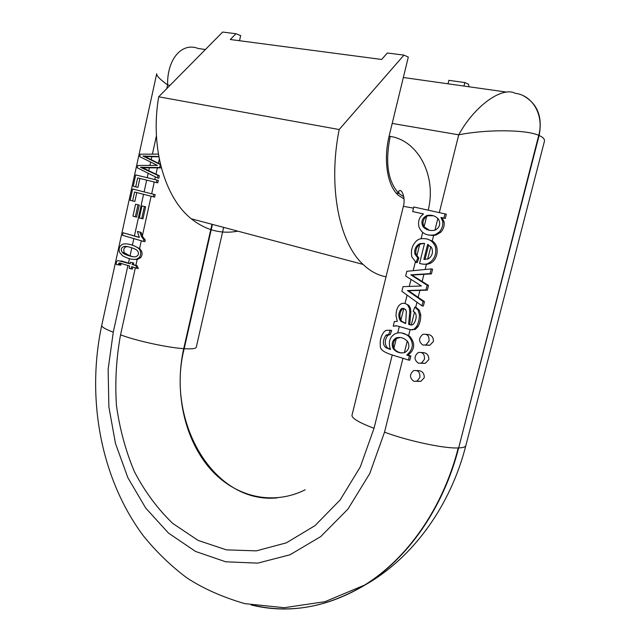 <?xml version="1.0" encoding="UTF-8"?>
<svg xmlns="http://www.w3.org/2000/svg" width="641" height="641" viewBox="0 0 641 641"><rect width="100%" height="100%" fill="white"/><g stroke="black" fill="none" stroke-linecap="round" stroke-linejoin="round"><path stroke-width="0.96" d="M237.819 231.153C221.209 234.334 205.705 230.215 191.314 218.805C164.809 197.845 149.922 147.502 158.704 96.799L339.169 129.538C327.775 186.827 339.185 242.474 363.062 264.413C370.081 271.103 377.741 275.245 386.026 276.824M404.054 198.902L398.422 195.361C387.388 185.97 383.102 160.146 389.239 135.628L408.301 57.089L403.934 55.118L387.34 53.003L381.659 59.461L230.303 39.51L235.952 33.741L222.659 32.05L158.704 96.799M403.934 55.118L339.169 129.538M468.916 86.767L468.563 84.243L464.829 82.561L463.956 86.062M235.952 33.741L240.663 35.608L239.51 40.72M448.019 83.811L448.876 80.341L464.829 82.561M158.8 156.54L142.927 156.035L160.362 164.585L159.713 167.541L140.467 167.285L157.966 175.45L157.422 177.902L158.808 178.222L159.353 175.77L142.582 167.782L161.099 167.878L161.203 167.397M154.802 179.544L135.708 174.913L158.327 180.401L154.802 179.544L155.394 176.884M160.426 164.288L145.042 156.556L158.848 156.813M156.941 180.081L156.404 182.525L157.79 182.837L158.327 180.401M155.17 194.696L132.623 189.007L155.17 194.696L154.633 197.124L134.562 192.036L132.607 200.97L134.85 201.426L136.781 192.604M139.882 232.162L141.525 236.649L143.856 239.758L143.488 241.425L144.898 241.657L145.267 239.99L142.751 236.858L141.1 232.379L137.382 231.449L141.1 232.379M132.767 259.373L137.182 259.453L140.531 257.794C142.23 255.679 142.534 253.379 141.421 250.887L139.586 248.548L132.423 244.998L128.705 244.173M132.487 262.834L132.126 264.461L135.884 265.638L136.95 268.331L138.304 268.523L137.134 265.815L133.352 264.637L133.705 263.01L130.492 262.217L133.705 263.01M130.171 263.643L121.037 260.863M139.265 237.306L123.064 232.755L139.361 237.482L137.382 231.449M145.603 206.787L141.957 205.897L145.603 206.787L142.951 218.813L141.733 218.589L139.313 217.924L141.957 205.897M136.95 268.331L131.645 266.664L131.149 268.9L132.375 269.068L132.823 267.033M426.273 334.386C431.089 334.37 433.468 336.741 433.412 341.501L429.75 345.275L425.303 345.146M445.287 218.461L446.344 214.246L444.982 213.886L443.925 218.1L445.287 218.461L442.106 217.74L444.061 221.738C444.606 225.776 443.484 229.286 440.696 232.266L436.08 235.015L433.612 235.495L428.412 235.039M422.058 264.028L426.401 264.372L428.941 263.836C438.14 261.119 440.215 245.615 432.234 241.016L426.922 238.925M431.417 273.883L432.595 269.156L431.217 268.891L430.031 273.627L431.417 273.883L412.091 275.037M430.031 273.627L410.841 274.845L427.138 285.213L425.961 289.9L407.428 290.557L423.084 301.422L421.97 305.845L423.364 306.045L424.47 301.631L408.525 290.734L427.347 290.133L428.517 285.453L412.067 275.125M419.366 310.348L415.921 307.255L414.823 307.095L418.156 310.18L419.422 314.835C419.382 319.322 418.445 323.208 416.618 326.509L414.15 329.145L411.226 329.786L415.4 329.29L417.996 326.67L419.47 323.561L420.544 319.354L420.784 315.019L419.366 310.348L418.156 310.18M411.722 329.843L412.355 329.915M408.405 360.066C395.257 355.378 379.272 353.055 380.337 345.563C379.817 339.986 381.163 335.307 384.36 331.517L386.178 330.307L390.273 330.315L388.67 334.49L385.906 335.259C382.581 340.459 382.573 344.61 385.89 347.686L390.505 349.489C387.997 342.038 389.68 336.733 395.553 333.568C400.232 331.934 404.655 332.895 408.814 336.445C414.078 343.111 413.397 349.321 406.771 355.066L409.447 355.907L408.405 360.066L409.815 360.17L410.849 356.019L407.98 355.162C414.871 349.73 415.52 343.528 409.928 336.565L408.646 335.507L401.49 332.879M439.317 212.628L458.732 134.826C486.479 129.226 526.133 129.522 538.736 135.347L539.113 135.507C543.175 137.262 544.93 139.249 544.377 141.469L465.855 445.583C450.727 505.188 413.413 557.662 365.066 584.985C407.676 558.575 443.276 508.265 458.66 447.923L539.113 135.507C542.727 116.862 537.47 103.61 523.336 95.749M421.562 352.518C426.441 352.422 428.869 354.793 428.845 359.617L425.303 363.327L420.897 363.271M416.866 370.586C421.81 370.41 424.286 372.774 424.294 377.669L420.873 381.315L416.498 381.331M388.67 334.49L390.153 334.642L391.699 330.476L389.608 330.123M390.329 349.161L387.324 347.815C384.496 344.089 384.624 339.962 387.685 335.435L389.84 334.61M411.226 329.786C407.676 329.242 396.955 325.532 396.122 325.828L393.229 326.173L396.883 325.94M443.925 218.1L440.944 217.435L442.723 221.393C443.187 225.215 442.082 228.733 439.406 231.954L435.095 234.71C426.978 236.265 421.578 233.588 418.893 226.666C418.076 222.796 418.685 219.398 420.72 216.482L423.485 213.95L412.652 211.522L423.429 213.982M416.113 262.409L411.843 256.953C410.512 250.238 412.291 244.662 417.179 240.239L419.847 238.901C427.627 237.651 432.851 240.359 435.511 247.033C436.665 254.725 434.101 260.254 427.827 263.619C425.68 264.485 422.924 264.421 419.567 263.427L424.558 243.356L420.111 243.572L418.293 244.493C415.256 247.065 414.15 250.286 414.975 254.156L417.756 257.834L416.113 262.409L417.203 262.626L418.845 258.059L416.073 254.389C415.288 250.447 416.394 247.234 419.382 244.734L421.193 243.82L424.534 243.46M411.242 324.947L409.711 324.49L410.865 311.911L410.44 308.313L408.862 305.372L405.04 303.441L407.107 295.108M392.196 123.425L458.732 134.826C474.316 106.118 502.071 86.126 515.26 93.322C532.735 95.285 544.265 115.444 538.736 135.347L458.66 447.923C463.074 447.738 465.478 446.961 465.855 445.583M127.92 265.494L113.265 332.166C105.372 329.21 101.526 326.934 101.735 325.348L156.7 73.739C156.412 75.742 160.042 79.468 167.605 84.924C166.997 59.012 182.108 41.937 198.205 48.5L205.408 49.517M131.149 268.9L129.153 268.267L129.65 266.039L119.474 262.97L118.897 263.195L118.441 264.885L120.748 265.214L121.293 263.419M120.067 263.058L119.402 263.267M156.404 182.525L137.647 177.918L135.692 186.876L137.927 187.364L139.882 178.47M139.257 205.096L135.58 204.199L139.257 205.096L136.629 217.075L135.347 216.826L132.951 216.169L135.58 204.199M401.899 353.055C398.101 352.358 395.537 350.859 394.191 348.552L393.951 348.071C392.613 344.233 393.398 341.052 396.314 338.536L400.313 337.495M407.932 341.933C404.703 338.127 400.817 336.757 396.274 337.831C392.324 340.299 391.258 343.84 393.085 348.456C395.954 352.197 399.832 353.552 404.727 352.534C408.798 350.058 409.863 346.525 407.932 341.933M390.273 330.315L391.699 330.476M406.771 355.066L407.98 355.162M409.447 355.907L410.849 356.019M405.665 323.296L401.875 321.397L400.897 320.091C399.215 316.165 399.663 312.512 402.244 309.13L404.062 308.353M400.769 321.269L405.681 323.489L406.338 311.574L405.561 309.459L402.099 308.393L401.13 308.978C398.173 313 398.061 317.103 400.769 321.269L401.875 321.397M393.229 326.173L394.383 321.51L397.292 321.413L396.018 315.901C396.106 309.443 397.957 305.348 401.578 303.61C403.854 302.848 405.921 303.385 407.764 305.22L409.343 308.161L409.767 311.758L410.865 311.911M409.767 311.758L408.613 324.354L409.711 324.49M408.613 324.354C410.633 325.043 411.939 325.163 412.524 324.715L413.149 324.354C416.394 320.957 417.828 312.976 413.221 311.382L414.823 307.095M421.97 305.845L401.867 291.326L403.021 286.647L421.393 285.99L405.657 276.015L406.827 271.303L431.217 268.891M410.841 274.845L411.931 275.045M415.072 277.433L416.161 277.633M427.138 285.213L428.517 285.453M425.961 289.9L427.347 290.133M407.428 290.557L408.525 290.734M423.084 301.422L424.47 301.631M431.77 247.907L427.635 244.373L423.877 259.429L428.573 258.78C432.234 255.975 433.3 252.346 431.77 247.907M424.991 259.541L428.669 244.79M417.756 257.834L418.845 258.059M429.454 230.319L424.022 226.778C422.107 222.643 422.988 219.166 426.674 216.346L428.06 215.745L433.5 215.785M438.516 219.262C435.608 215.897 431.762 214.631 426.978 215.464C422.115 217.948 420.768 221.634 422.94 226.513C425.704 229.815 429.614 231.064 434.67 230.255L436.08 229.614C439.846 226.946 440.655 223.501 438.516 219.262M412.652 211.522L413.774 206.979L444.982 213.886M440.944 217.435L442.106 217.74M418.429 363.247L421.49 363.054L424.462 359.281C424.743 354.04 422.643 351.797 418.172 352.558C413.91 356.372 413.998 359.938 418.429 363.247M422.988 345.098L425.969 344.914L429.045 341.06C429.342 335.876 427.267 333.64 422.82 334.362C418.453 338.2 418.509 341.781 422.988 345.098M413.886 381.331L417.019 381.123L419.887 377.429C420.151 372.141 418.036 369.889 413.541 370.682C409.391 374.488 409.503 378.038 413.886 381.331M133.456 256.785L130.027 255.911L124.386 252.794C123.24 250.102 123.737 248.115 125.876 246.833L127.447 246.633M137.503 250.887C136.044 248.62 126.141 245.679 123.929 246.521C121.029 247.763 120.516 249.75 122.383 252.482C123.537 254.485 133.584 257.61 135.804 256.712L136.012 256.648C138.664 255.294 139.161 253.379 137.503 250.887M122.423 244.357L123.312 244.069C128.176 242.875 139.281 246.833 140.123 250.679C141.108 253.179 140.796 255.487 139.185 257.594L136.581 259.132C132.831 259.917 128.168 258.812 122.607 255.815L119.659 252.522C118.457 248.892 119.378 246.176 122.423 244.357M143.488 241.425L122.511 235.295L123.064 232.755M143.856 239.758L145.267 239.99M118.441 264.885L116.157 264.501C116.221 262.049 116.846 260.735 118.032 260.558L130.131 263.836L130.492 262.217M132.126 264.461L133.352 264.637M135.884 265.638L137.134 265.815M118.897 263.195L121.181 263.523M137.983 204.84L135.347 216.826M144.385 206.538L141.733 218.589M132.607 200.97L130.155 200.321L132.623 189.007M153.784 194.399L153.247 196.835M135.692 186.876L133.224 186.259L135.708 174.913M157.422 177.902L137.262 167.782L137.775 165.458L157.438 165.394L139.698 156.644L140.235 154.185L158.375 154.128M142.927 156.035L145.042 156.556M159.713 167.541L161.099 167.878M140.467 167.285L142.582 167.782M157.966 175.45L159.353 175.77M211.987 224.294L183.727 348.64C174.472 389.76 183.47 435.768 207.708 465.847C231.93 495.773 270.758 506.919 305.172 489.804M392.244 354.922L374.024 428.292L360.322 466.872L340.147 499.956L314.939 525.676L286.399 542.831L256.312 550.867L226.377 549.866L198.093 540.403L172.725 523.417C157.542 508.794 144.77 491.543 134.41 471.664C125.588 450.703 119.595 428.533 116.422 405.168C114.915 381.523 116.285 358.087 120.548 334.85C136.565 340.892 167.654 347.654 183.727 348.64L184.183 348.672L212.427 224.414M277.032 497.897C212.74 504.163 165.755 420.472 184.183 348.672C191.803 349.161 195.834 348.68 196.274 347.222L223.653 227.395M403.349 77.497L506.598 92.096M254.677 605.593C291.647 613.741 328.44 606.875 365.066 584.985L364.633 585.065C326.854 607.58 289.003 614.206 251.096 604.96M113.265 332.166L108.137 369.328L108.874 406.915L115.492 443.524L127.879 477.721L145.715 508.065L168.511 533.104L195.521 551.444L225.704 561.796L257.738 563.127L290.028 554.769L320.74 536.581L347.927 509.114L369.721 473.635L384.528 432.162C407.916 440.944 444.381 448.716 458.251 447.939C442.867 508.313 407.251 558.648 364.633 585.065L324.979 601.675L284.251 607.708L244.83 603.646C222.443 597.132 203.085 588.518 186.747 577.797C170.674 565.707 156.244 551.757 143.448 535.94C100.693 478.651 86.126 398.494 101.735 325.348M389.095 136.204L390.241 136.405C417.98 140.443 436.898 175.762 428.196 210.168M170.025 85.333L167.605 84.924L166.796 88.61M156.42 135.836L152.39 154.144M149.361 167.918L148.728 170.818M155.979 174.224L157.382 167.862M148.191 173.27L147.214 177.693M151.845 156.628L151.172 159.697M158.391 163.295L159.297 159.168M151.661 193.806L154.265 181.996M142.342 236.056L151.108 196.282M139.586 248.548L141.3 240.784M135.86 265.422L137.182 259.453M120.548 334.85L135.331 267.826M150.643 162.085L149.914 165.41M146.677 180.137L144.097 191.883M129.418 258.692L128.448 263.106M133.833 238.596L132.423 244.998M143.56 194.343L134.426 235.904M384.528 432.162L402.957 358.327M432.234 241.016L433.612 235.495M425.127 269.492L426.401 264.372M422.131 281.479L423.933 274.284M418.156 297.416L419.927 290.325M415.705 307.223L416.954 302.223M408.646 335.507L410.12 329.618M422.659 232.491L421.153 238.564M413.493 208.117L403.357 206.33L351.997 415.248C351.693 418.269 359.04 422.611 374.024 428.292M399.303 326.517L397.708 332.927M411.009 279.404L409.279 286.367M415.36 261.889L413.173 270.678M419.671 244.541L416.834 255.959M411.282 324.947L414.439 312.311M390.241 136.405C384.945 162.702 387.885 181.772 399.047 193.59L403.774 196.707M393.085 348.456L394.191 348.552M385.906 335.259L387.685 335.435M385.89 347.686L387.324 347.815M408.814 336.445L409.928 336.565M404.367 352.678L407.283 340.972M396.314 338.536L393.951 348.071M404.311 323.088L405.416 323.216M401.13 308.978L402.244 309.13M407.764 305.22L408.862 305.372M409.343 308.161L410.44 308.313M409.327 315.933L410.424 316.077M419.422 314.835L420.784 315.019M416.618 326.509L417.996 326.67M414.15 329.145L415.4 329.29M403.806 308.385L400.897 320.091M411.987 290.381L413.076 290.557M414.975 254.156L416.073 254.389M418.293 244.493L419.382 244.734M427.699 259.196L430.864 246.489M422.94 226.513L424.022 226.778M442.723 221.393L444.061 221.738M439.406 231.954L440.696 232.266M434.943 230.159L437.875 218.397M426.674 216.346L424.062 226.842M122.383 252.482L124.386 252.794M140.123 250.679L141.421 250.887M139.185 257.594L140.531 257.794M138.232 254.693L138.472 253.596M131.814 247.787L130.027 255.911M141.525 236.649L142.751 236.858M118.561 263.892L120.893 264.22M147.43 156.244L148.792 156.588M148.263 167.63L149.473 167.918M144.858 169.28L146.196 169.601M191.314 218.805L363.062 264.413M403.357 206.33C405.793 198.718 401.859 187.428 398.638 191.274L399.047 193.59L396.106 192.965M397.38 337.943L396.274 337.831M388.462 334.85L386.795 334.674M403.205 308.545L402.099 308.393M414.887 329.522L413.661 329.378M428.941 263.844L427.827 263.619M421.193 243.82L420.111 243.572M428.06 215.745L426.978 215.464M436.2 234.975L435.095 234.71M421.49 363.054L425.303 363.327M425.969 344.914L429.75 345.275M417.019 381.123L420.873 381.315M125.876 246.833L123.929 246.521M137.807 259.317L136.581 259.132M120.596 263.203L119.25 263.01"/></g></svg>
